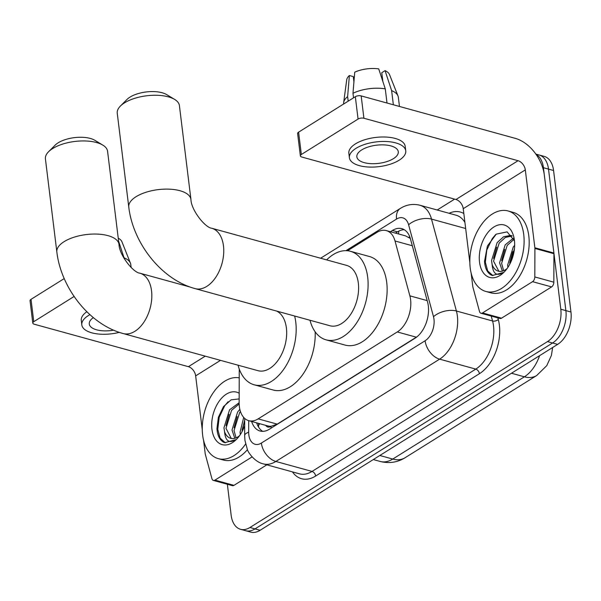 <?xml version="1.0" encoding="UTF-8"?>
<svg xmlns="http://www.w3.org/2000/svg" width="601" height="601" viewBox="0 0 601 601"><rect width="100%" height="100%" fill="white"/><g stroke="black" fill="none" stroke-linecap="round" stroke-linejoin="round"><path stroke-width="0.9" d="M239.251 369.014L239.13 402.527A25.047 15.423 -74.6 0 0 239.363 406.561A25.047 15.423 -74.6 0 0 248.761 420.677A25.047 15.423 -74.6 0 0 258.16 418.874L397.284 331.947A25.047 15.423 -74.6 0 0 409.874 295.842L395.007 240.978A25.047 15.423 -74.6 0 0 386.323 230.589A25.047 15.423 -74.6 0 0 376.925 232.392L347.543 250.752M265.71 425.343A8.346 5.139 -74.6 0 0 270.961 426.402L271.239 426.229A25.047 15.423 105.4 0 1 267.791 425.921L248.761 420.677M410.318 238.432L405.495 235.87L386.323 230.589M271.239 426.229L277.234 424.126L417.267 336.59M536.092 154.427A25.047 15.423 105.4 0 1 543.424 167.702L560.801 309.214L565.879 310.612A25.047 15.423 105.4 0 1 552.567 342.991L255.019 528.895A25.047 15.423 105.4 0 1 245.629 530.698A25.047 15.423 105.4 0 0 255.019 528.895L552.567 342.991A25.047 15.423 105.4 0 0 565.879 310.612L548.503 169.099L565.879 310.612L570.95 312.009A25.047 15.423 105.4 0 1 557.638 344.388L260.098 530.292A25.047 15.423 105.4 0 1 250.7 532.103L240.55 529.301A25.047 15.423 105.4 0 1 231.145 515.185L227.351 484.263M535.859 154.089L539.097 154.975A25.047 15.423 105.4 0 1 548.503 169.099A25.047 15.423 105.4 0 0 539.097 154.975L544.168 156.373A25.047 15.423 105.4 0 1 553.574 170.496L570.95 312.009M251.616 421.459A25.047 15.423 -74.6 0 0 260.053 431A25.047 15.423 -74.6 0 0 269.443 429.197L414.998 338.25A25.047 15.423 -74.6 0 0 427.589 302.145L410.498 239.048A25.047 15.423 -74.6 0 0 401.814 228.658A25.047 15.423 -74.6 0 0 392.415 230.461L390.417 231.716M262.682 431.345A25.047 15.423 105.4 0 1 256.687 422.864M560.801 309.214A25.047 15.423 105.4 0 1 547.488 341.593L249.948 527.498A25.047 15.423 105.4 0 1 240.55 529.301M437.205 210.004L454.619 199.126M395.488 233.113L397.494 231.858A25.047 15.423 105.4 0 1 404.255 229.71M245.576 444.049A41.747 25.7 105.4 0 1 218.306 458.646A41.747 25.7 105.4 0 1 202.635 435.116A41.747 25.7 105.4 0 1 212.221 394.241A41.747 25.7 105.4 0 1 239.221 377.856M247.432 449.646A41.747 25.7 105.4 0 1 223.384 460.043L218.306 458.646M244.69 425.613A27.218 16.76 105.4 0 1 237.508 438.249A27.218 16.76 105.4 0 1 211.95 429.294A27.218 16.76 105.4 0 1 219.726 400.439A27.218 16.76 105.4 0 1 239.16 393.234M239.138 398.929L231.085 399.845L223.489 406.644L218.381 417.222L216.953 428.611C217.442 435.387 219.643 439.917 223.549 442.208L224.842 442.667L235.772 439.692C229.139 443.688 225.398 441.036 224.564 431.721A18.871 11.614 105.4 0 0 230.724 438.332A18.871 11.614 105.4 0 0 239.536 435.702M239.153 403.962L231.573 410.355L225.976 428.34L231.295 438.467M239.13 402.753L229.559 409.799L223.963 427.784L224.564 431.721M240.445 411.505L239.626 412.571L234.029 430.556L236.073 437.874M239.852 409.371L237.613 412.016L232.016 430.008L234.796 438.309M244.705 419.949L242.053 431.646M243.69 417.394L240.069 432.224L240.325 434.553M244.705 420.091L242.105 430.023M237.207 416.576L234.052 427.799M229.146 414.359L225.999 425.583M228.102 401.738L224.661 405.818L219.2 417.282L217.765 429.392L220.109 438.121L225.315 442.787M252.104 456.895L214.94 480.116L233.969 485.353A4.177 2.569 105.4 0 1 232.399 485.653L213.37 480.417A4.177 2.569 -74.6 0 0 214.94 480.116M266.821 464.828L233.969 485.353M32.792 323.06L30.05 300.718A4.177 1.833 -7 0 1 31.019 299.336L33.769 321.678A4.177 1.833 173 0 0 32.792 323.06A4.177 1.833 173 0 0 34.265 324.224L188.398 366.678A8.346 5.469 -122 0 1 195.656 375.873L202.259 429.64M64.217 278.594L31.019 299.336M74.118 296.466L33.769 321.678M203.559 440.24L205.219 453.755A4.177 2.569 -74.6 0 0 205.339 454.379L211.928 478.681A4.177 2.569 -74.6 0 0 213.37 480.417M93.35 317.613A20.87 9.15 173 0 0 89.279 324.007A20.87 9.15 173 0 0 113.612 330.167M89.925 314.646A28.39 12.441 173 0 0 88.43 315.525A28.39 12.441 173 0 0 81.819 324.923A28.39 12.441 173 0 0 119.299 332.361M131.123 267.453L130.763 264.478A27.556 12.08 173 0 0 130.417 263.133A27.556 12.08 173 0 0 124.039 257.799L118.622 241.256M124.122 258.483L124.039 257.799M130.417 263.133L121.943 241.782A21.711 9.518 173 0 0 118.247 238.199M86.844 311.731A28.39 12.441 173 0 0 81.27 320.453L81.819 324.923M523.726 234.495A41.747 25.7 105.4 0 1 513.607 276.19A41.747 25.7 105.4 0 1 485.886 291.462A41.747 25.7 105.4 0 1 470.215 267.933A41.747 25.7 105.4 0 1 480.334 226.231A41.747 25.7 105.4 0 1 508.055 210.966A41.747 25.7 105.4 0 1 523.726 234.495M508.055 210.966L513.126 212.363A41.747 25.7 105.4 0 1 528.805 235.892A41.747 25.7 105.4 0 1 518.678 277.587A41.747 25.7 105.4 0 1 490.957 292.86L485.886 291.462M479.523 262.111A27.218 16.76 105.4 0 1 493.256 227.411A27.218 16.76 105.4 0 1 514.103 238.312A27.218 16.76 105.4 0 1 514.418 240.31A27.218 16.76 105.4 0 1 505.08 271.066A27.218 16.76 105.4 0 1 479.523 262.111M514.479 240.843L507.109 231.873L496.231 234.142L487.381 246.072L484.526 261.427C485.015 268.204 487.216 272.734 491.13 275.025L492.422 275.483L503.353 272.508C496.711 276.505 492.978 273.853 492.136 264.545A18.871 11.614 105.4 0 0 498.304 271.149A18.871 11.614 105.4 0 0 507.116 268.519M512.172 235.923L505.358 237.448L499.153 243.172L493.549 261.157L498.875 271.284M512.12 235.847L510.572 235.427L503.578 236.771L497.14 242.616L491.535 260.601L492.136 264.545M513.975 239.371L507.206 245.388L501.602 263.373L503.646 270.69M513.464 238.169L505.193 244.832L499.589 262.825L502.368 271.126M514.433 248.814L509.633 264.463M514.659 245.283L513.246 247.056L507.65 265.041L507.905 267.37M512.833 251.609L509.686 262.84M504.78 249.392L501.625 260.616M496.727 247.176L493.571 258.4M495.675 234.555L492.234 238.642L486.78 250.099L485.338 262.209L487.689 270.938L492.895 275.604M48.546 151.768L55.089 145.202A22.958 10.067 -7 0 1 58.139 142.828A22.958 10.067 -7 0 1 94.875 140.318L102.809 145.104A31.312 13.725 173 0 0 52.708 148.53A31.312 13.725 173 0 0 48.546 151.768A31.312 13.725 173 0 0 45.421 158.897L56.847 251.999A31.312 13.725 -7 0 1 64.142 241.632A31.312 13.725 -7 0 1 97.82 234.12A31.312 13.725 -7 0 1 119.006 244.374L107.571 151.264A31.312 13.725 173 0 0 102.809 145.104M190.096 287.03L139.785 273.17A31.312 19.277 -74.6 0 1 151.542 290.816A31.312 19.277 -74.6 0 1 134.902 331.294A31.312 19.277 -74.6 0 1 123.16 333.547L258.009 370.689A31.312 19.277 -74.6 0 0 278.804 359.233A31.312 19.277 -74.6 0 0 286.392 327.966A31.312 19.277 -74.6 0 0 276.663 311.078M294.633 316.028A45.924 28.27 105.4 0 1 295.76 322.113A45.924 28.27 105.4 0 1 284.626 367.977A45.924 28.27 105.4 0 1 254.133 384.775A45.924 28.27 105.4 0 1 238.071 365.198M315.157 331.805A45.924 28.27 105.4 0 1 273.162 390.011L254.133 384.775M120.38 106.084L126.916 99.518A22.958 10.067 -7 0 1 129.966 97.144A22.958 10.067 -7 0 1 166.71 94.635L174.643 99.42A31.312 13.725 173 0 0 124.542 102.846A31.312 13.725 173 0 0 120.38 106.084A31.312 13.725 173 0 0 117.248 113.213L128.772 207.06A31.312 13.725 -7 0 1 136.066 196.7A31.312 13.725 -7 0 1 169.745 189.18A31.312 13.725 -7 0 1 190.93 199.434L179.406 105.581A31.312 13.725 173 0 0 174.643 99.42M211.71 228.237A31.312 19.277 -74.6 0 1 223.467 245.884A31.312 19.277 -74.6 0 1 206.827 286.354A31.312 19.277 -74.6 0 1 195.085 288.608L329.934 325.75A31.312 19.277 -74.6 0 0 350.729 314.293A31.312 19.277 -74.6 0 0 358.316 283.026A31.312 19.277 -74.6 0 0 346.567 265.379L211.71 228.237C205.174 227.674 191.133 210.05 190.93 199.434M326.628 259.887A45.924 28.27 105.4 0 1 350.443 251.293A45.924 28.27 105.4 0 1 367.684 277.174A45.924 28.27 105.4 0 1 356.551 323.037A45.924 28.27 105.4 0 1 326.058 339.835A45.924 28.27 105.4 0 1 309.996 320.258M350.443 251.293L369.472 256.529A45.924 28.27 105.4 0 1 386.713 282.41A45.924 28.27 105.4 0 1 375.58 328.281A45.924 28.27 105.4 0 1 345.087 345.079L326.058 339.835M532.554 281.666A4.177 2.569 -74.6 0 0 534.807 276.941L534.913 248.461A4.177 2.569 -74.6 0 0 534.875 247.785L553.904 253.029A4.177 2.569 105.4 0 1 553.942 253.697L553.837 282.185A4.177 2.569 105.4 0 1 551.583 286.91L532.554 281.666L482.513 312.933L501.542 318.177A4.177 2.569 105.4 0 1 499.979 318.477L480.95 313.234A4.177 2.569 -74.6 0 0 482.513 312.933M551.583 286.91L501.542 318.177M553.904 253.029L544.341 175.146A33.401 21.869 58 0 0 515.305 138.365L361.171 95.912L363.913 118.254L518.054 160.707A8.346 5.469 -122 0 1 525.312 169.903L534.875 247.785M300.372 155.877L297.623 133.535A4.177 1.833 -7 0 1 298.599 132.152L301.341 154.495A4.177 1.833 173 0 0 300.372 155.877A4.177 1.833 173 0 0 301.837 157.041L455.971 199.494A8.346 5.469 -122 0 1 463.236 208.69L469.832 262.464M363.913 118.254A4.177 1.833 173 0 0 358.068 119.058L355.326 96.708L298.599 132.152M355.326 96.708A4.177 1.833 -7 0 1 361.171 95.912M358.068 119.058L301.341 154.495M471.139 273.057L472.792 286.572A4.177 2.569 -74.6 0 0 472.912 287.195L479.5 311.498A4.177 2.569 -74.6 0 0 480.95 313.234M361.712 149.912A20.87 9.15 173 0 0 356.859 156.823A20.87 9.15 173 0 0 370.975 163.66A20.87 9.15 173 0 0 393.43 158.649A20.87 9.15 173 0 0 398.29 151.737A20.87 9.15 173 0 0 384.167 144.901A20.87 9.15 173 0 0 361.712 149.912M353.929 81.819L353.283 76.597L349.384 75.523L347.618 96.626L348.182 101.171M405.75 150.821L405.202 146.351A28.39 12.441 173 0 0 385.992 137.051A28.39 12.441 173 0 0 355.454 143.872A28.39 12.441 173 0 0 348.85 153.27L349.399 157.74A28.39 12.441 173 0 0 368.601 167.033A28.39 12.441 173 0 0 399.139 160.219A28.39 12.441 173 0 0 405.75 150.821A28.39 12.441 173 0 0 386.541 141.52A28.39 12.441 173 0 0 356.002 148.342A28.39 12.441 173 0 0 349.399 157.74M399.462 106.46L398.335 97.294A27.556 12.08 173 0 0 397.99 95.95A27.556 12.08 173 0 0 391.619 90.616L385.068 70.648L381.778 72.706L382.86 81.496M393.355 104.777L391.619 90.616M385.271 88.873A27.556 12.08 173 0 0 352.975 93.283L354.733 72.173A21.711 9.518 173 0 1 378.728 68.897L385.271 88.873L387.014 103.026M353.531 97.828L352.975 93.283M397.99 95.95L389.516 74.599A21.711 9.518 173 0 0 385.068 70.648M347.618 96.626A27.556 12.08 173 0 0 343.652 102.621A27.556 12.08 173 0 0 343.644 104.011L343.644 104.011M349.384 75.523A21.711 9.518 173 0 0 346.709 79.858L343.652 102.621M270.961 426.402A25.047 16.4 58 0 0 271.216 428.085M398.824 231.107A25.047 16.4 58 0 0 398.598 233.969M259.767 423.705A25.047 7.963 -179.8 0 0 258.595 426.101L258.61 423.389M409.747 236.756A25.047 13.658 164.8 0 0 408.793 237.342M277.234 424.126L258.16 418.874M412.309 245.741L395.007 240.978M427.176 300.613L409.874 295.842M416.35 337.206L397.284 331.947M552.65 347.506L551.395 355.439L546.752 365.663L536.685 375.52A29.224 19.134 -122 0 1 524.403 376.804A33.401 20.562 -74.6 0 0 539.578 355.679M379.817 455.49L392.753 459.059A29.224 19.134 58 0 0 405.036 457.767C397.359 462.454 389.087 463.687 380.23 461.463A33.401 20.562 -74.6 0 0 392.753 459.059L524.403 376.804L511.466 373.236M557.638 344.388L547.488 341.593M260.098 530.292L249.948 527.498M553.574 170.496L543.424 167.702M248.709 420.662L248.664 432.179A16.7 10.277 -74.6 0 0 248.822 434.869A16.7 10.277 -74.6 0 0 261.352 443.072L425.11 340.759A16.7 10.277 -74.6 0 0 433.982 319.176A16.7 10.277 -74.6 0 0 433.501 316.689L408.605 224.782A16.7 10.277 -74.6 0 0 396.547 219.057L345.973 250.662M464.919 222.43A33.401 20.562 -74.6 0 0 456.091 215.211L419.934 205.249A33.401 20.562 105.4 0 1 431.51 219.102L456.407 311.01A33.401 20.562 105.4 0 1 457.369 315.983A33.401 20.562 105.4 0 1 439.624 359.15L275.867 461.463A33.401 20.562 105.4 0 1 263.343 463.874L299.493 473.828A33.401 20.562 -74.6 0 0 312.024 471.424L475.782 369.112A33.401 20.562 -74.6 0 0 493.526 325.937A33.401 20.562 -74.6 0 0 492.565 320.972L491.235 316.066M497.846 317.884L498.297 319.552A37.57 23.131 105.4 0 1 479.41 373.709L315.653 476.022A4.177 2.735 58 0 0 312.024 471.424L275.867 461.463A16.7 10.938 -122 0 1 261.352 443.072M498.297 319.552A4.177 2.276 -15.2 0 1 492.565 320.972L456.407 311.01A16.7 9.105 164.8 0 0 433.501 316.689M315.653 476.022A37.57 23.131 105.4 0 1 292.454 471.89M449.045 213.272A37.57 23.131 105.4 0 1 463.822 213.52M425.11 340.759A16.7 10.938 -122 0 0 439.624 359.15L475.782 369.112A4.177 2.735 58 0 1 479.41 373.709M408.605 224.782A16.7 9.105 164.8 0 1 431.51 219.102L465.662 228.508M396.547 219.057A16.7 10.938 -122 0 1 400.386 208.389L320.618 258.227M248.664 432.179A16.7 5.311 -179.8 0 0 244.652 435.612L244.712 418.431M397.494 231.858L392.415 230.461M205.249 356.153L188.398 366.678M220.499 360.352L195.656 375.873M518.054 160.707L455.971 199.494M525.312 169.903L463.236 208.69M553.942 253.697L534.913 248.461M534.807 276.941L553.837 282.185M258.61 427.161L258.595 426.101M536.685 375.52L405.036 457.767M380.23 461.463L373.311 459.555M244.652 435.612L244.93 440.398L247.364 449.48C247.86 452.072 254.801 462.177 263.343 463.874M419.934 205.249C413.067 203.536 406.554 204.58 400.386 208.389M123.16 333.547C89.481 324.525 61.084 288.134 56.847 251.999M139.785 273.17C133.249 272.606 119.208 254.989 119.006 244.374M195.085 288.608C161.406 279.585 133.009 243.195 128.772 207.06"/></g></svg>

